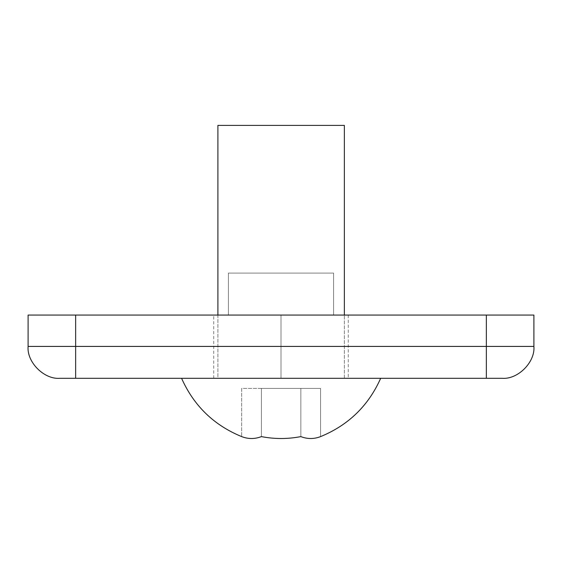 <?xml version="1.0" encoding="UTF-8"?>
<svg xmlns="http://www.w3.org/2000/svg" width="562" height="562" viewBox="0 0 562 562"><rect width="100%" height="100%" fill="white"/><g stroke="black" fill="none" stroke-linecap="round" stroke-linejoin="round"><path stroke-width="0.42" stroke-dasharray="2.81 2.11" d="M344.351 378.289L344.351 315.064L344.351 378.289L281.126 378.296L380.678 378.296L181.575 378.296L344.351 378.296M217.901 315.064L217.901 378.289L281.126 378.296L217.901 378.296L217.901 315.064M320.579 436.604C314.003 439.147 307.428 439.147 300.853 436.604C287.702 439.147 274.551 439.147 261.4 436.604C254.825 439.147 248.249 439.147 241.674 436.604C248.249 439.147 254.825 439.147 261.4 436.604C274.551 439.147 287.702 439.147 300.853 436.604L300.853 388.412L261.4 388.412L261.4 436.604L261.4 388.412L241.674 388.412L241.674 436.604L241.674 388.412L261.4 388.412L261.4 436.604L261.4 388.412L300.853 388.412L300.853 436.604L300.853 388.412L320.579 388.412L320.579 436.604L320.579 388.412L300.853 388.412L300.853 436.604C307.428 439.147 314.003 439.147 320.579 436.604M261.4 388.412L320.579 388.412L261.4 388.412M217.901 125.396L344.351 125.396L217.901 125.396M281 315.064L281 378.289L213.729 378.289L281 378.289L281 315.064L213.729 315.064L348.271 315.064L281 315.064L348.271 315.064L281 315.064L281 378.289L281 315.064M333.603 315.064L28.1 315.064L75.645 315.064L75.645 378.289L59.965 378.289C44.201 379.708 26.674 362.188 28.1 346.424C26.674 362.188 44.201 379.708 59.965 378.289L502.035 378.289C517.799 379.708 535.326 362.188 533.9 346.424C535.326 362.188 517.799 379.708 502.035 378.289L486.355 378.289L486.355 346.424L533.9 346.424L486.355 346.424L486.355 378.289L75.645 378.289L75.645 346.424L28.1 346.424L486.355 346.424L486.355 315.064L333.603 315.064L533.9 315.064L486.355 315.064L486.355 346.424L75.645 346.424L75.645 315.064L228.397 315.064L228.397 273.083L333.603 273.083L333.603 315.064L333.603 273.083L228.397 273.083L228.397 315.064L333.603 315.064L333.603 273.083L228.397 273.083L333.603 273.083L333.603 315.064M28.1 346.424L28.1 315.064L28.1 346.424M281 378.289L348.271 378.289L281 378.289M533.9 315.064L533.9 346.424L533.9 315.064M228.397 273.083L228.397 315.064L228.397 273.083M213.729 378.289L213.729 315.064M348.271 315.064L348.271 378.289"/><path stroke-width="0.84" d="M344.351 315.064L344.351 125.396L217.901 125.396L217.901 315.064L217.901 125.396L344.351 125.396L344.351 315.064M380.678 378.296C368.426 405.75 348.391 425.188 320.579 436.604C314.003 439.147 307.428 439.147 300.853 436.604C287.702 439.147 274.551 439.147 261.4 436.604C254.825 439.147 248.249 439.147 241.674 436.604C213.862 425.188 193.827 405.75 181.575 378.296L380.678 378.296L181.575 378.296C193.827 405.75 213.862 425.188 241.674 436.604C248.249 439.147 254.825 439.147 261.4 436.604C274.551 439.147 287.702 439.147 300.853 436.604C307.428 439.147 314.003 439.147 320.579 436.604C348.391 425.188 368.426 405.75 380.678 378.296M28.1 315.064L533.9 315.064L533.9 346.424L486.355 346.424L486.355 315.064L28.1 315.064L28.1 346.424C26.674 362.188 44.201 379.708 59.965 378.289L75.645 378.289L75.645 346.424L28.1 346.424L28.1 315.064M59.965 378.289C44.201 379.708 26.674 362.188 28.1 346.424L75.645 346.424L75.645 315.064L75.645 346.424L486.355 346.424L75.645 346.424L75.645 378.289L59.965 378.289M502.035 378.289L75.645 378.289L486.355 378.289L486.355 346.424L486.355 378.289L502.035 378.289C517.799 379.708 535.326 362.188 533.9 346.424C535.326 362.188 517.799 379.708 502.035 378.289M486.355 346.424L533.9 346.424L533.9 315.064L486.355 315.064L486.355 346.424"/></g></svg>
